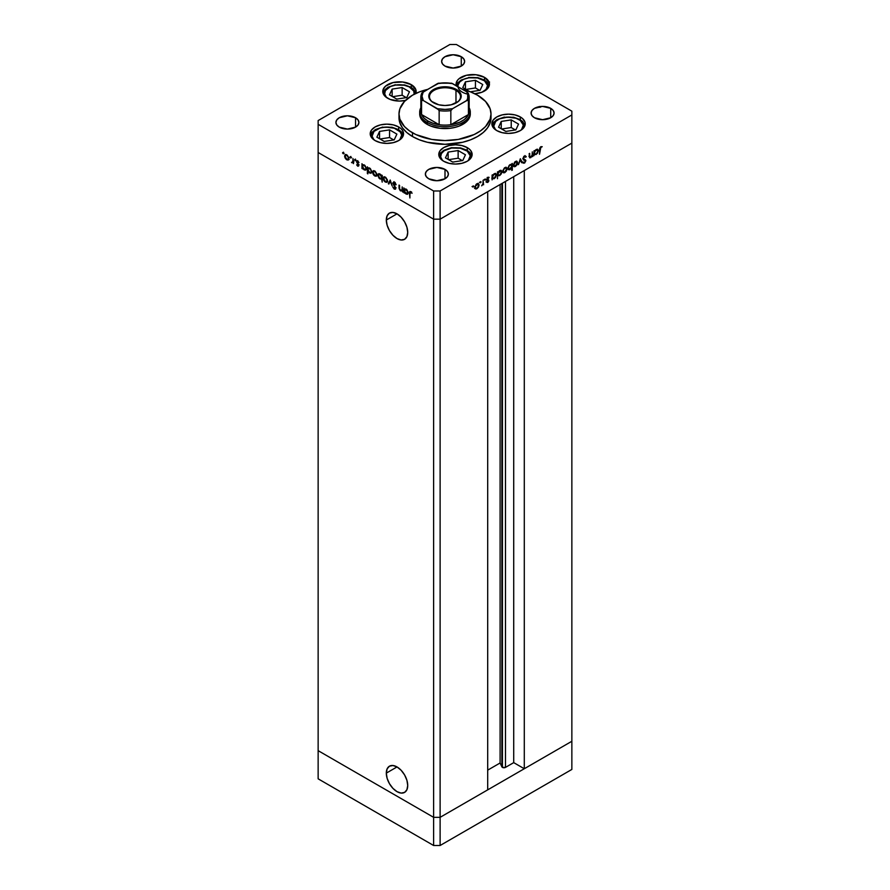 <?xml version="1.0" encoding="UTF-8"?>
<svg xmlns="http://www.w3.org/2000/svg" width="890" height="890" viewBox="0 0 890 890"><rect width="100%" height="100%" fill="white"/><g stroke="black" fill="none" stroke-linecap="round" stroke-linejoin="round"><path stroke-width="1.33" d="M386.316 220.019L397.018 213.845L401.112 217.149L404.583 221.833L406.908 227.184L407.72 232.379A15.13 8.733 60 0 1 404.583 239.31A15.13 8.733 60 0 1 392.924 235.26A15.13 8.733 60 0 1 386.316 220.019L387.128 215.769L389.453 213.099L392.924 212.421L397.018 213.845L386.316 220.019A15.13 8.733 60 0 1 389.453 213.099A15.13 8.733 60 0 1 401.112 217.149A15.13 8.733 60 0 1 407.72 232.379L406.908 236.64L404.583 239.31L401.112 239.989L397.018 238.565L392.924 235.26L389.453 230.577L387.128 225.226L386.316 220.019M386.316 773.121L397.018 766.935L401.112 770.251L404.583 774.934L406.908 780.274L407.72 785.481A15.13 8.733 60 0 1 404.583 792.4A15.13 8.733 60 0 1 392.924 788.351A15.13 8.733 60 0 1 386.316 773.121L387.128 768.86L389.453 766.19L392.924 765.511L397.018 766.935L386.316 773.121A15.13 8.733 60 0 1 389.453 766.19A15.13 8.733 60 0 1 401.112 770.251A15.13 8.733 60 0 1 407.72 785.481L406.908 789.73L404.583 792.4L401.112 793.079L397.018 791.655L392.924 788.351L389.453 783.667L387.128 778.316L386.316 773.121M501.882 183.496L501.882 766.835A2.147 1.235 0 0 0 502.438 767.391L502.438 183.184L502.438 767.391L500.102 762.986L487.698 770.139L500.102 762.986L500.102 184.53L500.102 762.986L501.882 766.835L501.882 183.496M571.858 143.101L571.858 741.27L524.288 768.738L524.288 170.569L571.858 143.101L524.288 170.569L524.288 768.738L513.719 762.63L505.476 767.391L502.438 767.391A2.147 1.235 0 0 0 505.476 767.391L505.476 181.427L505.476 767.391L513.719 762.63L513.719 176.665L513.719 762.63L524.288 768.738L571.858 741.27L571.858 114.932L440.116 190.983L440.116 219.163L433.619 219.163L318.142 152.49L318.142 750.659L318.142 152.49L433.619 219.163L318.142 152.49L433.619 219.163L433.619 817.332L318.142 750.659L433.619 817.332L433.619 190.983L318.142 124.322L318.142 152.49L318.142 124.322L433.619 190.983L440.116 190.983L571.858 114.932L571.858 111.172L456.381 44.5L571.858 111.172L571.858 143.101L440.116 219.163L487.698 191.695L440.116 219.163L433.619 219.163L440.116 219.163L571.858 143.101M513.897 166.575L515.477 166.452L514.832 166.085L515.477 166.452L517.057 164.75L517.624 162.714L515.477 162.069L513.83 164.906L515.01 161.802L516.645 161.936L517.112 163.004L515.477 165.863L514.32 165.974L513.83 164.906L514.019 165.696L516.111 165.362L516.99 162.347L517.624 162.948L516.901 165.017L514.609 166.764L513.319 165.195L514.643 162.136L517.001 161.312L517.624 162.714L516.979 161.301L515.477 161.49L513.319 165.195L513.975 166.63M487.698 789.864L440.116 817.332L433.619 817.332L440.116 817.332L440.116 190.983L433.619 190.983L433.619 219.163L440.116 219.163L440.116 817.332L433.619 817.332L318.142 750.659L318.142 778.828L318.142 750.659L433.619 817.332L433.619 845.5L318.142 778.828L433.619 845.5L433.619 817.332L440.116 817.332L440.116 845.5L433.619 845.5L440.116 845.5L440.116 817.332L487.698 789.864L487.698 191.695L487.698 789.864M571.858 741.27L440.116 817.332L571.858 741.27L571.858 769.438L440.116 845.5L571.858 769.438L571.858 741.27M468.429 107.801A24.152 13.94 180 0 1 468.429 114.543A24.152 13.94 180 0 1 450.841 124.7A24.152 13.94 180 0 1 439.159 124.7A24.152 13.94 180 0 1 427.923 121.029L427.111 124.322A25.298 14.607 180 0 0 454.679 127.481A25.298 14.607 180 0 0 470.298 113.987L469.82 116.835L466.037 122.108L459.062 126.135L454.679 127.481L449.94 128.316L440.061 128.316L430.938 126.135L427.111 124.322A25.298 14.607 180 0 1 419.702 113.987L419.702 112.107A25.298 14.607 180 0 1 420.848 107.757A25.298 14.607 0 0 0 427.111 122.442A25.298 14.607 0 0 0 458.094 124.611A25.298 14.607 0 0 0 469.152 107.757A25.298 14.607 180 0 1 470.298 112.107A25.298 14.607 180 0 1 454.679 125.601A25.298 14.607 180 0 1 427.111 122.442L427.111 124.322L421.626 119.583L419.702 113.987M412.471 136.526A46.002 26.555 0 0 0 462.6 142.278A46.002 26.555 0 0 0 491.002 117.747L490.123 122.931L487.498 127.904L483.248 132.499L477.53 136.526L470.554 139.83L462.6 142.278L445 144.302L427.4 142.278L419.446 139.83L412.471 136.526L406.752 132.499L402.503 127.904L399.877 122.931L398.998 117.747A46.002 26.555 0 0 0 412.471 136.526L412.471 132.766L412.471 136.526M462.733 89.478A46.002 26.555 180 0 1 477.53 95.208A46.002 26.555 180 0 1 491.002 113.987A46.002 26.555 180 0 1 462.6 138.529A46.002 26.555 180 0 1 412.471 132.766A46.002 26.555 180 0 1 398.998 113.987A46.002 26.555 180 0 1 427.267 89.478M520.339 116.968L520.339 119.738L520.339 116.968L522.419 118.426L524.911 121.897L525.222 123.777L523.954 127.459L520.339 130.585L514.932 132.677L508.546 133.411L502.171 132.677L496.753 130.585A16.676 9.623 180 0 1 491.87 123.777A16.676 9.623 180 0 1 502.171 114.888A16.676 9.623 180 0 1 520.339 116.968A16.676 9.623 180 0 1 525.222 123.777A16.676 9.623 180 0 1 514.932 132.677A16.676 9.623 180 0 1 496.753 130.585L493.149 127.459L491.87 123.777L493.149 120.094L496.753 116.968L502.171 114.888L508.546 114.154L514.932 114.888L520.339 116.968M467.25 147.629L467.25 150.388L467.25 147.629L469.319 149.086L470.866 150.755L472.134 154.437L470.866 158.12L467.25 161.246L461.832 163.326L455.457 164.06L449.072 163.326L443.665 161.246A16.676 9.623 180 0 1 438.781 154.437A16.676 9.623 180 0 1 449.072 145.537A16.676 9.623 180 0 1 467.25 147.629A16.676 9.623 180 0 1 472.134 154.437A16.676 9.623 180 0 1 461.832 163.326A16.676 9.623 180 0 1 443.665 161.246L440.049 158.12L438.781 154.437L440.049 150.755L443.665 147.629L449.072 145.537L455.457 144.803L461.832 145.537L467.25 147.629M398.676 126.959L398.676 129.729L398.676 126.959L400.745 128.416L402.291 130.085L403.559 133.767L402.291 137.449L398.676 140.576L393.269 142.667L386.883 143.401L380.497 142.667L375.091 140.576A16.676 9.623 180 0 1 370.207 133.767A16.676 9.623 180 0 1 380.497 124.878A16.676 9.623 180 0 1 398.676 126.959A16.676 9.623 180 0 1 403.559 133.767A16.676 9.623 180 0 1 393.269 142.667A16.676 9.623 180 0 1 375.091 140.576L371.475 137.449L370.207 133.767L371.475 130.085L375.091 126.959L380.497 124.878L386.883 124.144L393.269 124.878L398.676 126.959M411.247 84.639L411.247 87.409L411.247 84.639L415.819 89.579L415.764 93.483A16.676 9.623 180 0 0 416.131 91.448A16.676 9.623 180 0 0 411.247 84.639A16.676 9.623 180 0 0 393.08 82.559A16.676 9.623 180 0 0 382.778 91.448L383.101 89.579L385.593 86.108L393.08 82.559L402.714 82.014L411.247 84.639M405.428 100.437A16.676 9.623 180 0 1 387.673 98.256A16.676 9.623 180 0 1 382.778 91.448L383.101 93.328L385.593 96.799L390.198 99.458L399.454 101.082L405.84 100.348M484.549 77.386L484.549 80.145L484.549 77.386L489.111 82.314L489.433 84.194L488.165 87.876L482.024 92.193L474.782 93.75A16.676 9.623 180 0 0 489.433 84.194A16.676 9.623 180 0 0 484.549 77.386A16.676 9.623 180 0 0 466.371 75.294A16.676 9.623 180 0 0 456.08 84.194L457.349 80.512L458.895 78.843L466.371 75.294L476.005 74.749L484.549 77.386M468.463 77.875L461.231 79.989L457.905 82.77L456.314 85.774A16.676 9.623 180 0 1 456.08 84.194L456.403 86.074M355.544 117.747L355.544 127.137L347.411 129.083L339.279 127.137A11.503 6.642 180 0 1 335.908 122.442A11.503 6.642 180 0 1 343.006 116.301A11.503 6.642 180 0 1 355.544 117.747L358.036 119.894L358.915 122.442L358.036 124.978L355.544 127.137L355.544 117.747A11.503 6.642 180 0 1 358.915 122.442A11.503 6.642 180 0 1 351.817 128.572A11.503 6.642 180 0 1 339.279 127.137L336.787 124.978L335.908 122.442L336.787 119.894L339.279 117.747L347.411 115.8L355.544 117.747M550.721 108.358L550.721 117.747L542.589 119.694L534.456 117.747A11.503 6.642 180 0 1 531.085 113.052A11.503 6.642 180 0 1 538.183 106.911A11.503 6.642 180 0 1 550.721 108.358L553.213 110.505L554.092 113.052L553.213 115.589L550.721 117.747L550.721 108.358A11.503 6.642 180 0 1 554.092 113.052A11.503 6.642 180 0 1 546.994 119.182A11.503 6.642 180 0 1 534.456 117.747L531.964 115.589L531.085 113.052L531.964 110.505L534.456 108.358L542.589 106.411L550.721 108.358M445 169.389L445 178.779L436.868 180.726L428.735 178.779A11.503 6.642 180 0 1 425.364 174.084A11.503 6.642 180 0 1 432.462 167.954A11.503 6.642 180 0 1 445 169.389L447.492 171.547L448.371 174.084L447.492 176.632L445 178.779L445 169.389A11.503 6.642 180 0 1 448.371 174.084A11.503 6.642 180 0 1 441.273 180.225A11.503 6.642 180 0 1 428.735 178.779L426.243 176.632L425.364 174.084L426.243 171.547L428.735 169.389L436.868 167.442L445 169.389M461.265 56.704L461.265 66.094L453.132 68.04L445 66.094A11.503 6.642 180 0 1 441.629 61.399A11.503 6.642 180 0 1 448.727 55.269A11.503 6.642 180 0 1 461.265 56.704L463.757 58.862L464.636 61.399L463.757 63.947L461.265 66.094L461.265 56.704A11.503 6.642 180 0 1 464.636 61.399A11.503 6.642 180 0 1 457.538 67.54A11.503 6.642 180 0 1 445 66.094L442.508 63.947L441.629 61.399L442.508 58.862L445 56.704L453.132 54.757L461.265 56.704M402.18 186.922L402.692 192.029L402.18 190.861L400.177 190.594L399.087 188.458L399.043 185.109L399.666 189.036L400.689 190.36L402.024 190.126L402.18 186.922L402.102 189.904L400.689 190.36L399.61 188.791L399.554 185.409L399.043 185.109L399.043 187.567L400.6 190.894L402.18 190.861L402.692 192.029L402.18 186.922M392.768 183.095L394.081 182.116L395.828 183.974L395.638 184.753L394.392 182.94L393.28 183.273L395.627 187.69L395.516 189.169L394.237 189.081L392.835 187.156L394.57 188.591L395.249 188.157L392.768 183.095L395.249 188.157L394.415 188.513L392.835 187.156L394.359 189.147L395.761 188.424L393.28 183.407L394.392 182.94L396.128 184.697L394.392 182.261L392.768 183.095L394.036 181.66M390.209 180.014L392.178 185.954L390.243 181.338L388.863 184.041L388.318 183.718L390.209 180.014L388.318 183.718L388.863 184.041L390.243 181.338L392.178 185.954L390.209 180.014M387.506 180.848L386.616 182.372L384.491 181.404L383.345 179.357L383.568 177.188L385.57 177.255L387.35 179.802L385.359 177.132L383.857 176.943L383.201 178.356L383.779 180.392L385.359 182.105L386.939 182.216L387.506 180.848M376.926 174.74L376.025 176.264L373.911 175.297L372.765 173.25L372.977 171.069L374.979 171.147L376.77 173.684L374.768 171.013L373.277 170.835L372.621 172.248L373.188 174.284L374.768 175.986L376.359 176.109L376.926 174.74M362.475 167.921L362.475 168.811L361.963 168.51L361.963 163.704L362.475 164.839L365.011 165.562L366.313 168.143L365.367 170.157L363.209 169.078L362.475 167.921L364.166 169.868L365.723 170.012L366.346 168.655L364.177 164.895L362.475 164.839L361.963 163.704L361.963 168.51L362.475 168.811L362.475 167.921M343.028 152.691L343.362 153.814L342.55 152.969M348.902 158.554L348.001 160.089L346.31 159.51L344.742 157.074L344.953 154.893L347.167 155.116L348.747 157.508L346.744 154.838L345.253 154.66L344.597 156.073L345.164 158.109L346.744 159.811L348.335 159.933L348.902 158.554M350.404 156.94L350.738 158.075L349.926 157.219M352.985 158.531L353.497 163.627L352.985 162.625L351.528 162.403L352.852 161.891L352.985 158.531L352.896 161.735L351.528 162.403L352.985 162.625L353.497 163.627L352.985 158.531M354.999 159.599L355.332 160.734L354.52 159.877M358.214 165.429L358.726 165.763L357.702 166.141L358.692 165.918L357.914 166.241L356.634 164.839L358.247 165.206L356.567 161.758L357.313 161.034L358.447 161.758L358.637 162.792L357.68 161.746L357.079 162.169L358.759 165.484L357.079 162.169L358.97 162.547L357.78 161.212L356.567 161.891L358.247 165.206L356.634 164.839L357.702 166.141L358.258 165.473M367.882 170.991L367.882 173.862L367.37 173.572L367.37 166.831L367.882 167.954L370.407 168.677L371.742 171.514L370.763 173.272L368.605 172.171L367.882 170.991L369.561 172.983L371.13 173.138L371.742 171.77L369.572 168.021L367.882 167.954L367.37 166.831L367.37 173.572L367.882 173.862L367.882 170.991M381.676 175.975L381.676 175.085L382.188 175.386L382.188 182.127L381.676 179.012L379.14 178.334L377.816 175.497L378.929 173.717L381.343 175.363L379.997 174.028L378.428 173.873L377.805 175.241L379.974 178.99L381.676 179.012L382.188 182.127L382.188 175.386L381.676 175.085L381.676 175.975M404.372 192.107L404.372 192.996L403.86 192.696L403.86 187.89L404.372 189.025L406.897 189.748L408.232 192.585L407.264 194.343L405.106 193.263L404.372 192.107L406.051 194.053L407.62 194.198L408.243 192.841L406.074 189.092L404.372 189.025L403.86 187.89L403.86 192.696L404.372 192.996L404.372 192.107M410.735 191.695L409.411 193.23L409.912 197.969L409.912 193.597L411.213 192.062L409.967 192.674L409.912 197.969L409.589 191.773L410.835 191.751L412.103 193.241L409.801 191.561M532.298 151.856L532.81 156.362L532.298 156.662L532.298 155.794L529.65 157.797L529.161 153.67L529.672 153.369L529.784 156.863L530.807 157.018L532.142 155.238L532.298 151.856L532.22 154.927L530.807 157.018L529.728 156.696L529.672 153.369L529.161 156.117L530.718 157.663L532.298 155.794L532.298 156.662L532.81 156.362L532.298 151.856M524.744 159.488L522.942 158.364L524.51 156.863L523.999 156.562L525.756 157.23L526.235 156.618L524.51 156.184L523.009 158.131L524.644 156.106L526.235 156.618L524.41 156.918L523.42 158.364L525.856 160.512L524.744 162.937L522.953 162.881L524.677 162.314L525.367 161.09L522.886 158.898L525.367 161.09L524.533 162.414L523.42 162.203L523.353 163.204M520.327 158.765L522.297 162.436L521.74 162.748L520.361 160.055L518.425 164.661L520.327 158.765L518.425 164.661L520.361 160.055L521.74 162.748L522.297 162.436L520.327 158.765M503.306 172.693L504.886 172.571L504.252 172.204L504.886 172.571L506.477 170.858L507.044 168.822L506.41 168.455L507.044 168.822L506.321 171.125L504.029 172.871L502.739 171.314L504.886 167.598L506.421 167.42L507.044 168.822L506.399 167.409L504.886 167.598L502.739 171.314L503.395 172.738M492.593 178.69L494.273 178.69L493.672 178.345L494.273 178.69L496.464 174.963L495.83 173.561L494.295 173.717L492.593 175.608L492.593 174.774L492.081 175.074L492.081 179.88L492.081 175.074L492.593 174.774L492.593 175.608L495.129 173.417L496.42 174.496L495.485 177.588L492.838 178.879M473.213 185.877L473.658 186.388L472.879 187.011L473.035 186.032L473.213 186.978L473.691 186.155M475.36 188.825L476.94 188.702L476.295 188.335L476.94 188.702L478.52 187L479.098 184.964L478.453 184.597L479.098 184.964L478.364 187.267L476.072 189.014L474.782 187.445L476.106 184.386L478.464 183.562L479.098 184.964L478.442 183.551L476.94 183.729L474.782 187.445L475.438 188.88M480.589 181.627L481.034 182.127L480.255 182.75L480.411 181.771L480.589 182.717L481.067 181.894M483.103 180.258L483.615 184.764L483.103 184.352L481.646 185.821L482.97 183.785L483.103 180.258L483.014 183.574L481.646 185.821L483.103 184.352L483.615 184.764L483.103 180.258M485.117 179.012L485.584 179.402L484.783 180.147L484.928 179.157L485.117 180.114L485.584 179.291M487.353 179.235L488.877 180.559L488.577 181.616L486.752 182.35L488.365 180.87L486.685 179.591L488.566 177.188L488.755 178.011L487.197 179.179L488.877 180.559L487.197 179.179L489.088 177.366L487.898 177.399L486.685 179.491L488.365 180.87L486.752 182.35L487.82 182.417L485.94 181.883M498 175.53L499.679 175.575L499.068 175.219L499.679 175.575L501.86 171.837L501.237 170.446L499.691 170.591L498 172.493L498 171.659L497.488 171.959L497.488 178.701L497.488 171.959L498 171.659L498 172.493L499.568 170.669L501.226 170.435L501.86 171.837L501.215 173.973L499.679 175.575L498.255 175.731M511.795 164.583L510.103 164.583L507.923 168.321L508.546 169.723L510.092 169.567L509.447 169.189L510.092 169.567L511.483 167.387L511.795 170.435L512.295 170.146L512.295 163.404L511.294 164.294L512.295 163.404L512.295 170.146L511.795 167.632L509.67 169.768L507.956 168.788L509.047 165.507L511.55 164.405M534.49 154.504L536.169 154.504L535.558 154.159L536.169 154.504L538.35 150.777L537.727 149.375L536.181 149.531L534.49 151.422L534.49 150.588L533.978 150.888L533.978 155.694L533.978 150.888L534.49 150.588L534.49 151.422L537.015 149.231L538.317 150.31L537.371 153.403L534.734 154.693M540.82 147.44L539.518 154.259L539.707 148.152L540.942 146.694L542.221 146.716L540.82 147.44L542.221 146.716L540.853 146.75L539.518 149.82L539.518 154.259L539.529 149.297L540.03 149.587L540.33 147.15L540.82 147.44M318.142 120.562L449.884 44.5L318.142 120.562L318.142 124.322L318.142 120.562M456.381 44.5L449.884 44.5L456.381 44.5M427.4 89.445L419.446 91.904L412.471 95.208L404.427 101.471L399.877 108.802L398.998 113.987L399.877 119.171L404.427 126.514L409.445 130.841L415.819 134.524L431.65 139.407L445 140.553L458.35 139.407L474.181 134.524L480.555 130.841L485.573 126.514L490.123 119.171L491.002 113.987L490.123 108.802L485.573 101.471L477.53 95.208L470.554 91.904L462.6 89.445M474.871 188.513L476.128 188.235L474.548 188.357M477.997 183.418L478.275 184.319M478.275 184.497L477.919 183.318M476.94 188.113L475.783 188.224L474.837 186.878L476.473 184.052L478.108 184.186L478.586 185.254L477.574 187.612L478.575 185.443L477.852 184.096L475.416 186.355L475.572 188.046L476.94 188.113M486.752 182.35L487.82 182.417L488.877 180.559L488.032 180.403M487.82 181.827L487.108 181.738M487.409 180.047L486.062 179.658M486.875 180.125L488.165 180.481M489.088 177.366L487.898 177.399M488.054 177.321L487.119 177.511L488.054 177.321M488.588 177.911L487.764 177.444M487.931 177.978L488.755 178.011M486.708 179.19L487.331 179.558L486.708 179.19M488.677 179.925L487.331 179.558M486.407 181.36L487.82 182.417M488.02 180.47L487.954 179.58M495.374 173.417L495.953 175.252L494.273 178.111L493.071 178.245L492.081 176.876L492.593 177.166L493.817 174.051L495.452 174.184L493.95 174.54L492.715 176.365L492.893 178.111L494.595 177.889L495.819 176.053L495.63 174.329M492.103 178.456L493.461 178.222L491.781 178.222M495.652 174.496L495.341 173.361M492.081 177.644L493.071 178.245M500.77 170.29L501.048 171.225M498.867 175.108L497.187 175.063M497.699 175.374L498.745 175.174M501.048 171.369L500.736 170.246M499.668 174.985L498.467 175.13L497.488 173.761L498 174.051L499.212 170.924L500.859 171.069L501.348 172.126L499.991 174.774L501.348 172.326L500.603 170.98L498.111 173.25L498.3 174.996L499.668 174.985M500.859 171.069L499.835 170.524M502.828 172.371L504.074 172.093L502.494 172.215M505.954 167.276L506.532 169.111L504.897 171.981L503.74 172.082L502.783 170.746L504.419 167.91L506.054 168.043L504.574 168.399L503.373 170.213L503.618 172.004L505.22 171.759L506.41 169.912L506.265 168.221M506.232 168.355L505.876 167.175M511.483 164.405L511.483 165.162L511.483 164.405M509.136 169.167L508.201 169.4M508.123 169.389L509.28 169.1M510.115 165.173L511.327 165.039L511.795 166.107L510.103 168.966L508.924 169.089L507.968 167.765L509.647 164.906L508.435 167.832L509.18 169.178L511.672 166.919L511.516 165.195L510.115 165.173M511.327 165.039L510.304 164.483M513.408 166.263L514.654 165.985L513.074 166.107M516.534 161.168L516.812 162.069M516.812 162.247L516.456 161.068M513.33 165.373L514.32 165.974M520.138 159.343L522.297 162.436L520.138 159.343M526.235 156.618L524.9 155.594M524.51 156.863L525.756 157.23M524.944 156.762L523.698 156.384M525.556 159.955L523.598 159.143M522.786 158.676L523.809 159.132M523.865 162.514L524.477 163.115L525.879 160.767L524.878 159.633M522.953 162.881L524.477 163.115L522.141 162.414M524.533 162.414L523.42 162.203M524.989 160.467L525.367 161.09M523.465 159.966L524.221 160.244M522.775 162.826L523.932 162.47M525.033 160.623L524.221 160.022M523.821 159.31L522.853 158.732M529.628 157.786L530.718 157.663M529.161 156.362L529.728 156.696L529.161 156.362M530.807 157.018L529.728 156.696M528.916 156.217L529.995 156.551L528.916 156.217M537.271 149.231L537.538 150.154M534 154.27L535.357 154.037L533.677 154.037M537.538 150.31L537.226 149.175M536.158 153.926L534.957 154.059L533.978 152.691L534.49 152.98L535.702 149.865L537.349 149.998L537.849 151.066L536.492 153.703L537.816 151.456L537.093 149.909L535.524 150.633L534.512 152.59L534.968 154.07L536.158 153.926M540.553 146.95L541.198 147.317L540.553 146.95M349.147 159.455L347.556 159.343L348.813 159.61M347.378 159.444L346.744 159.811L347.912 159.332L346.755 159.221L345.109 156.362L345.587 155.294L347.222 155.16L348.858 157.986L347.912 159.332L348.368 157.864L347.378 155.928L345.832 155.205L344.597 156.073L345.231 155.706L345.587 157.986L347.378 159.444M345.42 155.427L345.698 154.526M345.765 154.426L345.409 155.594M346.577 154.749L345.587 155.294M347.912 159.332L348.902 158.72M353.808 162.158L352.985 162.625M351.973 162.826L352.785 162.358L352.34 161.936M352.629 161.591L353.708 161.268L352.818 161.78M352.896 161.735L352.073 162.292M352.562 162.18L353.252 162.481M357.802 164.161L359.059 164.739M357.569 162.28L357.38 161.424L356.567 161.891L357.424 161.057M357.78 161.212L356.567 161.891M357.079 162.169L357.813 161.813M357.702 166.141L358.759 165.484M357.469 160.934L357.424 161.835M362.775 165.451L362.809 164.65L362.775 165.451M366.079 169.701L365.145 169.489M364.789 169.501L366.302 168.088L365.356 169.4L364.155 169.267L362.475 166.397L362.931 165.34L364.622 165.206L365.656 167.42L364.488 165.707L362.964 165.317L362.775 167.687L364.789 169.501M364.978 169.389L366.179 169.679M363.966 164.784L362.931 165.34M365.356 169.4L366.346 168.788M368.182 168.577L368.204 167.765L368.182 168.577M370.195 172.615L371.697 171.203L370.752 172.515L369.55 172.382L367.882 169.512L368.327 168.455L370.029 168.332L370.919 170.179L369.395 168.51L367.993 168.844L368.36 171.158L370.195 172.615M369.372 167.91L368.327 168.455M377.171 175.642L375.591 175.519L376.837 175.797M375.402 175.619L374.768 175.986L375.936 175.508L374.779 175.397L373.132 172.538L373.611 171.47L375.246 171.336L376.882 174.173L375.936 175.508L376.392 174.051L375.402 172.104L373.856 171.381L372.621 172.248L373.255 171.881L373.611 174.162L375.413 175.619M373.444 171.603L373.722 170.702M373.8 170.602L373.433 171.781M374.601 170.924L373.611 171.47M375.936 175.508L376.926 174.907M382.489 178.545L380.786 178.523M380.597 178.634L379.974 178.99L380.597 178.634M378.45 174.874L377.805 175.241L378.45 174.874M378.617 174.629L378.884 173.728M378.984 173.606L378.617 174.774M380.909 178.59L382.144 178.745M381.176 178.567L382.188 177.199L381.676 177.499L380.164 174.729L378.584 174.674L378.806 177.177L380.92 178.645L379.986 178.412L378.317 175.541L378.795 174.484L380.464 174.351L381.676 177.499L381.22 178.545L382.188 177.956L381.443 178.167M381.999 175.386L382.366 176.22M379.819 173.939L378.795 174.484M387.751 181.749L386.171 181.627L387.428 181.905M385.993 181.738L385.359 182.105L386.516 181.616L385.359 181.516L383.712 178.645L384.191 177.577L385.826 177.444L387.462 180.281L386.516 181.616L386.972 180.158L385.993 178.211L384.447 177.488L383.201 178.356L383.835 177.989L384.191 180.269L385.993 181.738M384.024 177.711L384.302 176.81M384.38 176.71L384.013 177.889M385.192 177.043L384.191 177.577M386.516 181.616L387.506 181.015M389.242 183.318L388.318 183.718L390.465 180.637L389.242 183.318M393.28 183.407L394.392 182.94M395.205 182.461L394.092 182.94M394.359 189.147L395.761 188.424M395.249 188.157L394.415 188.513M395.382 188.113L396.061 187.69M402.992 190.393L401.412 190.427M401.201 190.549L400.6 190.894L401.201 190.549M402.102 189.904L400.689 190.36M401.501 189.893L402.914 189.436L401.501 189.893M401.524 190.493L402.68 190.616M404.672 189.637L404.694 188.836L404.672 189.637M406.685 193.686L406.051 194.053L407.231 193.597L406.051 193.453L404.372 190.582L404.817 189.526L406.519 189.392L408.187 192.273L407.242 193.586L407.231 190.894L404.861 189.503L404.672 191.873L406.685 193.686M405.862 188.969L404.817 189.526M410.223 192.273L410.312 191.517M411.514 191.884L410.735 193.119M410.334 191.45L410.223 192.362M539.129 106.822L540.074 107.367M489.578 82.036L488.499 82.37M487.086 80.278L487.008 79.266M455.98 90.368A15.531 8.967 0 0 0 434.142 90.302A15.531 8.967 0 0 0 433.786 102.906A15.531 8.967 180 0 1 429.47 96.71A15.531 8.967 180 0 1 439.059 88.433A15.531 8.967 180 0 1 455.98 90.368L455.98 103.04L455.98 90.368A15.531 8.967 180 0 1 460.531 96.71A15.531 8.967 180 0 1 456.214 102.906A15.531 8.967 0 0 0 455.98 90.368L456.47 89.523L455.98 90.368M433.53 102.762L433.53 102.762A16.22 9.367 180 0 1 433.53 89.523A16.22 9.367 180 0 1 456.47 89.523L460.909 94.318L460.909 97.978L458.484 101.349L451.208 104.798L445 105.51L438.792 104.798L431.517 101.349L429.091 97.978L428.78 96.142L430.015 92.56L433.53 89.523L438.792 87.498L448.159 86.964L456.47 89.523A16.22 9.367 180 0 1 456.47 102.762A16.22 9.367 180 0 1 433.53 102.762L434.02 103.051M439.137 110.427L439.159 124.7L421.571 114.543L423.974 118.036L427.923 121.029L433.107 123.31L439.159 124.7L421.571 114.543A24.152 13.94 180 0 1 421.571 107.801M421.649 93.35L420.848 97.088A24.152 13.94 180 0 1 421.571 93.717A24.152 13.94 0 0 0 420.848 97.088A24.152 13.94 0 0 0 421.571 100.459L421.571 114.543L421.571 100.459A24.152 13.94 180 0 1 420.848 97.088L420.848 111.172A24.152 13.94 0 0 0 421.571 114.543A24.152 13.94 180 0 0 427.923 121.029L427.111 122.442A25.298 14.607 180 0 1 419.702 112.107M468.407 100.303L468.429 114.543L450.841 124.7L459.618 122.275L464.224 119.616L467.428 116.334L468.429 114.543L450.841 124.7L450.841 110.616L452.554 108.691L467.662 100.103M438.915 83.193L423.273 91.792L421.993 96.142L423.273 100.503L421.571 100.459L423.273 100.503L438.837 109.871M468.429 93.717A24.152 13.94 180 0 1 469.152 97.088A24.152 13.94 0 0 0 468.429 93.717L466.727 91.792L451.608 83.204M421.816 93.072L423.273 91.792A23.006 13.283 180 0 0 423.273 100.503L437.446 108.691L445 109.425L452.554 108.691L466.727 100.503L467.684 98.356L467.684 93.939L466.727 91.792L452.554 83.604L445 82.87L437.446 83.604L421.882 92.961M468.429 114.543A24.152 13.94 0 0 0 469.152 111.172L469.152 97.088A24.152 13.94 180 0 1 468.429 100.459L468.429 114.543M439.159 124.7A24.152 13.94 0 0 0 450.841 124.7L450.841 110.616A24.152 13.94 180 0 1 439.159 110.616L439.159 124.7M438.459 83.193L437.446 83.604A23.006 13.283 180 0 1 452.554 83.604L451.541 83.193M450.841 110.616L452.554 108.691A23.006 13.283 180 0 1 437.446 108.691L439.159 110.616A24.152 13.94 0 0 0 450.841 110.616M468.185 93.072L466.727 91.792A23.006 13.283 180 0 1 466.727 100.503L468.429 100.459A24.152 13.94 0 0 0 469.152 97.088L468.351 93.35M504.252 117.458L504.708 117.38A14.841 8.566 180 0 1 520.272 120.406A14.841 8.566 180 0 1 521.473 129.862M524.989 125.39L522.741 121.618L519.994 119.527L513.652 117.235L504.708 117.38A14.841 8.566 180 0 0 495.63 129.862L493.75 126.213L495.697 121.374L499.524 118.86L507.578 117.113L515.966 118.237L520.316 120.439L523.353 125.101L521.395 129.94M511.227 119.883L501.237 121.429L498.556 127.203L505.876 131.431L515.866 129.884L518.547 124.111L511.227 119.883L511.227 127.548L501.704 129.017L511.227 127.548L511.227 119.883L518.547 124.111L515.866 129.884L505.876 131.431L498.556 127.203L501.237 121.429L501.237 128.75L501.237 121.429L511.227 119.883M515.399 129.951L511.227 127.548L515.399 129.951M468.307 160.601L470.254 155.75L467.228 151.1L460.219 148.207L451.608 148.04A14.841 8.566 180 0 0 442.53 160.523L440.65 156.874L441.407 153.558L444.299 150.666L451.608 148.04A14.841 8.566 180 0 1 467.172 151.066A14.841 8.566 180 0 1 468.374 160.523M458.128 150.543L448.137 152.09L445.456 157.864L452.776 162.08L462.778 160.534L465.448 154.771L458.128 150.543L458.128 158.197L448.605 159.677L458.128 158.197L458.128 150.543L465.448 154.771L462.778 160.534L452.776 162.08L445.456 157.864L448.137 152.09L448.137 159.41L448.137 152.09L458.128 150.543M462.299 160.612L458.128 158.197L462.299 160.612M457.961 86.73L458.05 84.951L459.907 81.791L463.723 79.277L468.919 77.797A14.841 8.566 180 0 1 484.483 80.823A14.841 8.566 180 0 1 485.684 90.279M467.74 94.129A14.841 8.566 180 0 1 457.938 85.707A14.841 8.566 180 0 1 468.919 77.797L477.53 77.953L484.527 80.857L487.564 85.507L485.606 90.346M475.438 80.3L465.437 81.847L462.755 87.621L469.497 91.503L462.755 87.621L465.437 81.847L465.437 89.167L465.437 81.847L475.438 80.3L475.438 87.954L465.904 89.434L475.438 87.954L475.438 80.3L482.758 84.528L475.438 80.3M470.298 91.803L480.077 90.29L482.758 84.528L480.077 90.29L470.298 91.803M479.61 90.368L475.438 87.954L479.61 90.368M395.16 85.129L395.616 85.051A14.841 8.566 180 0 1 414.206 94.251M415.897 93.061L413.65 89.289L410.902 87.198L404.561 84.906L395.616 85.051A14.841 8.566 180 0 0 386.538 97.533L384.658 93.895L385.415 90.58L390.432 86.53L395.616 85.051L404.227 85.218L409.244 86.886L413.794 91.114L414.173 94.451M402.135 87.554L392.145 89.1L389.464 94.874L396.784 99.102L406.774 97.555L409.456 91.781L402.135 87.554L402.135 95.219L392.612 96.699L402.135 95.219L402.135 87.554L409.456 91.781L406.774 97.555L396.784 99.102L389.464 94.874L392.145 89.1L392.145 96.42L392.145 89.1L402.135 87.554M406.307 97.633L402.135 95.219L406.307 97.633M382.589 127.448L383.045 127.37A14.841 8.566 180 0 1 398.609 130.396A14.841 8.566 180 0 1 399.81 139.852M403.326 135.38L401.079 131.609L398.32 129.517L391.978 127.226L383.045 127.37A14.841 8.566 180 0 0 373.956 139.852L372.076 136.203L374.034 131.364L380.319 127.96L385.915 127.103L394.303 128.227L400.189 131.853L401.69 135.091L399.732 139.93M389.564 129.873L379.563 131.42L376.882 137.194L384.202 141.421L394.203 139.875L396.884 134.101L389.564 129.873L389.564 137.538L380.03 139.007L389.564 137.538L389.564 129.873L396.884 134.101L394.203 139.875L384.202 141.421L376.882 137.194L379.563 131.42L379.563 138.74L379.563 131.42L389.564 129.873M393.736 139.941L389.564 137.538L393.736 139.941M491.002 117.747L491.002 113.987M398.998 117.747L398.998 113.987M472.879 187.011L472.067 186.544M475.783 188.224L474.971 187.757M478.108 184.186L477.296 183.718M480.255 182.75L479.443 182.283M484.783 180.147L483.971 179.669M486.997 180.214L486.185 179.747M488.666 177.956L487.853 177.477M487.375 179.58L486.563 179.113M488.543 179.825L487.731 179.346M495.452 174.184L494.64 173.717M498.467 175.13L497.655 174.651M503.74 172.082L502.917 171.614M506.054 168.043L505.242 167.576M508.924 169.089L508.112 168.622M516.645 161.936L515.822 161.468M525.345 156.818L524.533 156.351M523.765 162.47L522.953 161.991M530.006 157.152L529.194 156.685M534.957 154.059L534.145 153.592M537.349 149.998L536.537 149.531M343.362 153.825L344.174 153.347M342.695 152.657L343.507 152.19M350.738 158.075L351.55 157.608M350.07 156.907L350.882 156.44M352.562 162.303L353.375 161.835M355.332 160.734L356.145 160.256M354.665 159.566L355.477 159.099M358.069 165.585L358.881 165.106M356.923 161.112L357.736 160.634M357.268 161.758L358.08 161.29M370.752 172.515L371.564 172.048M393.547 182.828L394.359 182.361M395.049 188.591L395.861 188.124M401.724 190.438L402.547 189.97M407.242 193.586L408.054 193.119M539.262 106.511L538.45 106.978M470.298 113.987L470.298 112.107M438.492 83.182L451.508 83.182M504.43 117.068L497.032 119.572L493.694 122.353L492.103 125.39M471.9 156.039L469.642 152.279L466.894 150.188L460.553 147.896L451.33 147.718L443.932 150.232L440.595 153.013L439.015 156.039M489.2 85.796L486.952 82.036L484.193 79.944L477.852 77.653L468.63 77.475M395.338 84.739L387.94 87.242L384.602 90.035L383.012 93.061M382.767 127.059L375.369 129.562L372.031 132.343L370.44 135.38"/></g></svg>
